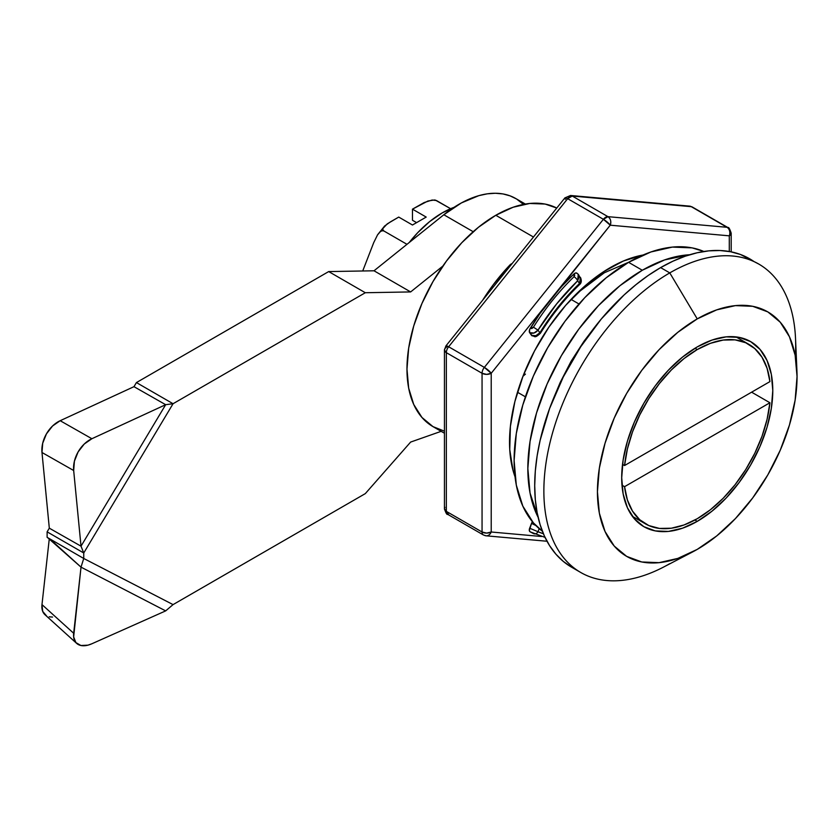 <?xml version="1.0" encoding="UTF-8"?>
<svg xmlns="http://www.w3.org/2000/svg" width="839" height="839" viewBox="0 0 839 839"><rect width="100%" height="100%" fill="white"/><g stroke="black" fill="none" stroke-linecap="round" stroke-linejoin="round"><path stroke-width="1.26" d="M444.45 433.239L432.987 426.621L421.944 417.455L413.732 404.461L408.677 388.142L406.978 369.118L408.677 348.122L413.732 325.962L421.944 303.498L432.987 281.579L446.453 261.055L461.807 242.702L478.471 227.254L495.797 215.277A125.609 72.521 120 0 1 556.75 208.051L545.14 204.066L529.787 203.458L513.122 207.243L495.797 215.277L533.457 237.018L495.797 215.277A125.609 72.521 120 0 0 413.732 325.962A125.609 72.521 120 0 0 432.987 426.621L444.45 431.173M754.104 261.642A178.057 102.798 120 0 0 749.646 258.79A178.057 102.798 120 0 0 660.618 267.61A178.057 102.798 120 0 0 544.291 424.513A178.057 102.798 120 0 0 571.59 567.195L580.745 572.481A178.057 102.798 -60 0 1 553.446 429.799A178.057 102.798 -60 0 1 669.774 272.895L660.618 267.61L669.774 272.895A178.057 102.798 120 0 0 543.903 487.407A178.057 102.798 120 0 0 663.628 567.038L692.374 552.062A141.151 81.498 -60 0 1 597.462 488.938A141.151 81.498 -60 0 1 697.24 318.893L669.774 272.895L697.24 318.893L716.716 309.864L735.436 305.616L752.688 306.298L767.821 311.898L780.228 322.197L789.457 336.796L795.131 355.138L797.05 376.522L795.131 400.109L789.457 425.006L780.228 450.26L767.821 474.884L752.688 497.957L735.436 518.565L716.716 535.932L697.24 549.388A141.151 81.498 -60 0 1 692.374 552.062M669.774 563.661A178.057 102.798 -60 0 1 580.745 572.481M697.24 346.916A106.836 61.677 -60 0 1 750.653 341.62A106.836 61.677 -60 0 1 767.035 427.229A106.836 61.677 -60 0 1 697.24 521.376L694.912 520.023L697.24 521.376A106.836 61.677 -60 0 1 643.828 526.661A106.836 61.677 -60 0 1 627.446 441.052A106.836 61.677 -60 0 1 697.24 346.916L682.506 357.099L668.337 370.24L655.269 385.846L643.828 403.297L634.431 421.944L627.446 441.052L623.146 459.898L621.699 477.758L623.146 493.93L627.446 507.815L634.431 518.869L643.828 526.661L655.269 530.898L668.337 531.423L682.506 528.203L697.24 521.376L711.975 511.182L726.154 498.041L739.211 482.435L750.664 464.984L760.05 446.338L767.035 427.229L771.335 408.383L772.782 390.523L771.335 374.351L767.035 360.466L760.05 349.412L750.664 341.62L739.211 337.383L726.154 336.858L711.975 340.078L697.24 346.916M697.24 549.388L677.776 558.417L659.045 562.665L641.793 561.983L626.67 556.383L614.253 546.084L605.034 531.486L599.35 513.143L597.431 491.769L599.35 468.172L605.034 443.275L614.253 418.021L626.67 393.397L641.793 370.324L659.045 349.716L677.776 332.349L697.24 318.893A141.151 81.498 -60 0 1 796.935 370.964A141.151 81.498 -60 0 1 697.24 549.388M796.935 370.964L795.529 338.578A178.057 102.798 120 0 0 669.774 272.895A178.057 102.798 -60 0 1 758.802 264.075A178.057 102.798 -60 0 1 795.351 356.302M578.994 303.991L571.065 299.408L578.994 303.991M511.129 264.799L510.469 264.421L512.262 263.394L510.469 264.421L493.238 284.778L482.635 300.236A135.97 78.499 120 0 1 510.469 264.421L511.129 264.799M638.552 255.958L639.601 256.566L638.552 255.958M514.643 473.007L513.583 472.399L514.643 473.007M517.464 392.233L525.403 396.816L517.464 392.233M758.802 264.075L740.491 254.5L730.559 251.731L719.967 250.515L708.798 250.861L697.167 252.77L685.18 256.22L672.951 261.191L660.618 267.61L648.274 275.433L636.056 284.589L624.069 294.971L601.269 319.04L580.745 346.727L563.294 376.952L549.576 408.572L540.127 440.349L537.128 455.923L535.313 471.088L534.716 485.687L535.313 499.583L537.128 512.65L540.127 524.753L544.291 535.785L549.576 545.633L555.932 554.201L563.294 561.417L571.59 567.195M769.919 402.751A103.596 59.81 -60 0 1 697.24 518.722L710.402 509.755L723.145 498.314L735.037 484.785L745.693 469.609L754.775 453.28L761.99 436.322L767.087 419.301L769.919 402.751L624.562 486.672L627.394 499.95L632.491 511.087L639.706 519.708L648.788 525.55L659.454 528.423L671.347 528.213L684.079 524.952L697.24 518.722A103.596 59.81 -60 0 1 645.443 523.861A103.596 59.81 -60 0 1 624.562 486.672L621.982 485.183L624.562 486.672L769.919 402.751L751.608 392.18L769.919 402.751M697.24 349.559A103.596 59.81 -60 0 1 749.038 344.42A103.596 59.81 -60 0 1 769.919 381.609L767.087 368.331L761.99 357.194L754.775 348.573L745.693 342.732L735.037 339.858L723.145 340.068L710.402 343.329L697.24 349.559L684.079 358.536L671.347 369.968L659.454 383.496L648.788 398.672L639.706 415.011L632.491 431.959L627.394 448.991L624.562 465.53L769.919 381.609L624.562 465.53A103.596 59.81 -60 0 1 697.24 349.559L694.986 348.248L697.24 349.559M622.528 464.355L624.562 465.53L622.528 464.355M435.242 200.049L450.606 208.701L436.5 200.552L432.158 200.028L424.198 202.535L412.473 209.152L426.202 217.081L412.473 225.009L398.735 217.081L390.376 221.905L384.629 226.006L377.602 234.752L373.722 242.618L362.721 270.987L373.827 242.356M453.972 207.369A90.643 52.333 120 0 0 409.222 242.523L417.696 232.697L429.725 221.538L442.226 212.896L454.738 207.097M434.455 199.976L427.911 201.014L412.473 209.152L412.473 220.258L416.584 222.629L412.473 220.258L412.473 209.152L426.202 217.081L412.473 225.009L398.735 217.081L387.282 223.845L382.93 228.449L382.857 229.771L383.853 230.956L406.988 244.317L383.853 230.956L382.07 230.756L380.361 231.637L377.393 235.067M384.629 226.006L382.93 228.449L382.857 229.771L383.853 230.956L382.07 230.756L380.361 231.637L377.602 234.752M529.65 528.224A3.88 2.244 120 0 0 530.08 531.8A3.88 2.244 120 0 0 530.175 531.853L533.436 533.562A3.88 3.167 -66.3 0 0 533.719 533.698A3.88 3.167 -66.3 0 0 537.998 531.716L529.65 528.224L537.998 531.716L539.183 528.654L537.998 531.716L543.41 533.772A164.454 94.954 -60 0 1 537.998 531.716A3.88 3.167 113.7 0 1 533.719 533.698A3.88 3.167 113.7 0 1 533.436 533.562L530.175 531.853L529.315 530.5L531.527 523.389L529.65 528.224M535.869 525.529L531.527 523.389L532.45 521.753A3.88 2.244 120 0 0 531.527 523.389L535.838 525.508M532.356 335.904L529.65 332.684L529.608 329.622L540.054 313.44L610.257 225.198A6.471 1.363 -141.2 0 0 603.388 219.304L484.344 367.388A6.471 1.363 38.8 0 1 491.214 373.282L484.344 367.388A6.471 3.734 120 0 0 482.058 373.282A6.471 3.734 -60 0 1 484.344 367.388L448.634 346.769A6.471 3.734 120 0 0 446.348 352.663L482.058 373.282L446.348 352.663L446.348 511.381L482.058 531.999L482.058 373.282L486.641 374.383L491.214 373.282A6.471 3.734 180 0 1 482.058 373.282L482.058 531.999A6.471 3.734 0 0 0 491.214 531.999L491.214 373.282L550.73 299.24L562.099 286.015L574.012 273.913A168.345 97.198 120 0 0 550.73 299.24A168.345 97.198 120 0 0 530.175 328.448L531.916 328.51L533.436 327.2A168.345 97.198 -60 0 1 574.023 276.713A168.345 97.198 120 0 0 533.436 327.2L537.998 330.126L533.436 327.2L530.175 328.448A3.88 2.244 120 0 0 529.65 332.684C532.692 333.964 535.471 333.114 537.998 330.126L533.992 333.02L529.65 332.684L531.527 335.348L535.869 335.694L539.865 332.779L537.998 330.126A164.454 94.954 -60 0 1 577.651 280.792L579.518 283.456L577.651 280.792A3.88 1.405 -134 0 0 574.023 276.713L574.767 275.192L574.012 273.913L575.837 272.927L577.232 273.493A3.88 2.244 120 0 0 576.771 273.074A3.88 2.244 120 0 0 574.012 273.913L574.023 276.713A3.88 1.405 46 0 1 577.651 280.792L556.687 303.844L537.998 330.126L539.865 332.779C537.348 335.778 534.569 336.638 531.527 335.348A3.88 2.244 120 0 0 531.999 335.778C535.104 335.82 534.065 339.124 540.421 333.251L539.865 332.779L540.421 333.251C551.905 314.845 564.92 298.653 579.455 284.673A3.88 1.426 -133.8 0 0 579.518 283.456A159.284 91.965 120 0 0 539.865 332.779L558.522 306.445L579.518 283.456A3.88 1.426 46.2 0 1 579.455 284.683C581.521 282.995 581.836 280.551 580.42 277.352L579.518 283.456L581.123 279.397L578.543 274.689L579.246 276.734L577.651 280.792L578.249 274.311M577.232 273.493L577.851 273.923M484.344 367.388L603.388 219.304L567.678 198.686L448.634 346.769L484.344 367.388M607.96 216.661L727.004 227.296L691.294 206.677L572.25 196.043L607.96 216.661L572.25 196.043A6.471 3.734 120 0 0 567.678 198.686L603.388 219.304A6.471 3.734 -60 0 1 607.96 216.661L603.388 219.304L610.257 225.198C611.369 221.465 610.614 218.612 607.96 216.661A6.471 5.107 95.1 0 1 610.257 225.198L729.29 235.832A6.471 5.107 -84.9 0 0 727.004 227.296L607.96 216.661M547.007 541.249L486.064 535.806A6.471 5.107 -84.9 0 0 491.214 531.999L541.501 536.499L491.214 531.999L486.641 533.101L482.058 531.999L446.348 511.381L446.348 352.663A6.471 3.734 -60 0 1 448.634 346.769L567.678 198.686L572.25 196.043L691.294 206.677A6.471 5.107 -84.9 0 0 689.574 206.121L692.238 206.971A6.471 3.734 120 0 0 691.294 206.677L727.004 227.296A6.471 3.734 -60 0 1 727.948 227.589A6.471 3.734 120 0 0 727.004 227.296A6.471 5.107 95.1 0 1 729.29 235.832L731.189 233.19A6.471 3.734 180 0 1 729.29 235.832L729.29 251.49L729.29 235.832L610.257 225.198L550.73 299.24L491.214 373.282L491.214 531.999A6.471 5.107 95.1 0 1 486.064 535.806A6.471 5.107 95.1 0 1 484.344 535.261M482.058 531.999A6.471 3.734 120 0 0 483.4 534.967L483.4 534.967A6.471 3.734 -60 0 1 482.058 531.999M565.381 199.294L565.108 197.773L567.678 198.686A6.471 1.363 -141.2 0 0 564.92 197.889L445.876 345.972L444.45 350.02L446.348 352.663A6.471 3.734 180 0 1 444.45 350.02L444.45 508.738A6.471 3.734 0 0 0 446.348 511.381L444.45 508.738C445.845 513.048 446.914 514.915 447.69 514.349L448.634 514.643L446.348 511.381A6.471 3.734 120 0 0 447.69 514.349L483.4 534.967L486.064 535.806M444.45 508.738L444.943 507.312M444.45 350.02A6.471 3.734 180 0 1 446.348 347.377M445.876 345.972A6.471 1.363 38.8 0 1 448.634 346.769L445.824 346.339M572.25 196.043L570.541 195.487A6.471 5.107 95.1 0 1 572.25 196.043M515.031 476.804A142.441 82.243 -60 0 1 539.026 342.794A142.441 82.243 -60 0 1 643.083 255.014L623.398 261.013L603.671 271.668L584.185 286.623L565.706 305.323L548.937 327.053L534.527 350.954L523.022 376.124L514.873 401.598L510.395 426.39L509.745 449.557L512.965 470.197L515.031 476.814M571.38 299.596L580.21 290.913L604.321 272.769L628.768 262.208L604.321 272.769L580.21 290.913L571.38 299.596M525.434 374.11L523.137 376.134L525.906 369.034M628.568 262.324A161.864 93.454 120 0 0 524.354 400.004A161.864 93.454 120 0 0 542.382 531.223L533.394 522.865L522.823 506.127L516.31 485.089L514.108 460.569L516.31 433.522L522.823 404.964L533.394 376.008L547.636 347.766L564.972 321.316L584.762 297.677L606.24 277.761L628.568 262.324L642.307 270.252L628.568 262.324A161.864 93.454 120 0 1 703.879 251.49L692.154 247.883L672.364 247.096L650.896 251.973L628.568 262.324M538.114 517.296A161.864 93.454 -60 0 1 642.307 270.252L619.969 285.69L598.501 305.606L578.711 329.245L561.364 355.694L547.133 383.937L536.551 412.893L530.038 441.45L527.846 468.508L530.038 493.017L538.114 517.296M689.689 254.752L664.635 259.901L642.307 270.252A161.864 93.454 -60 0 1 689.689 254.752M554.936 394.98L560.221 382.406L571.076 361.305L583.923 341.347L592.177 330.482M60.177 420.706A25.904 18.395 119.6 0 0 41.981 452.494L73.675 470.511A25.904 18.395 -60.4 0 1 91.881 438.724L60.177 420.706L133.978 386.674L60.177 420.706L91.881 438.724L165.671 404.692L81.016 546.189L73.675 470.511L41.981 452.494L42.705 443.212L46.418 433.91L52.553 426.002L60.177 420.706M49.312 528.171L41.981 452.494L49.312 528.171L81.016 546.189L49.312 528.171L47.12 531.842L83.743 552.985L81.016 546.189L83.743 552.985L173.054 403.727L165.671 404.692L81.016 546.189L73.675 470.511L74.398 461.23L78.111 451.927L84.246 444.03L91.881 438.724L165.671 404.692L133.978 386.674L165.671 404.692L173.054 403.727L136.432 382.574L133.978 386.674L136.432 382.574L173.054 403.727L365.311 292.727L328.689 271.574L136.432 382.574L328.689 271.574L365.311 292.727L410.638 291.93L374.016 270.787L328.689 271.574L374.016 270.787L410.638 291.93L442.824 266.099L410.638 291.93L365.311 292.727L173.054 403.727L83.743 552.985L47.12 531.842L49.312 528.171M473.186 231.7L443.821 214.753L374.016 270.787L443.821 214.753L473.186 231.7M525.34 204.055L515.817 198.56A113.307 65.421 120 0 0 443.821 214.753L461.387 202.933L478.849 195.644L487.27 193.83L495.356 193.253L502.991 193.935L510.112 195.875L516.604 199.021L523.494 204.401M47.582 537.6L81.016 567.143L165.671 610.886L173.054 604.615L365.311 493.615L410.638 442.069L441.157 431.33L410.638 442.069L365.311 493.615L173.054 604.615L165.671 610.886L91.881 643.765A25.904 14.63 -47.9 0 1 76.674 643.398A25.904 14.63 -47.9 0 1 73.675 633.267L81.016 567.143L83.743 558.48L47.12 537.327L47.12 531.842L47.12 537.327L83.743 558.48L81.016 567.143L49.721 538.837M52.553 617.064L49.228 616.822M46.418 615.763L42.705 611.39L41.981 604.594L49.291 538.69L41.981 604.594L73.675 633.267L41.981 604.594A25.904 14.63 132.1 0 0 44.97 614.714L76.674 643.398M91.881 643.765L87.948 645.16L80.922 645.506L75.909 642.611L73.643 636.916L81.016 567.143L165.671 610.886L91.881 643.765M173.054 604.615L83.743 558.48L83.743 552.985L83.743 558.48L173.054 604.615M748.849 344.315L735.992 336.89M645.443 523.861L632.396 516.321M530.08 531.8L545.035 537.39M576.792 273.084L578.543 274.689M564.92 197.889L570.541 195.487L689.574 206.121L692.238 206.971L727.948 227.589C728.682 226.97 729.762 228.837 731.189 233.19L731.189 251.857"/></g></svg>
